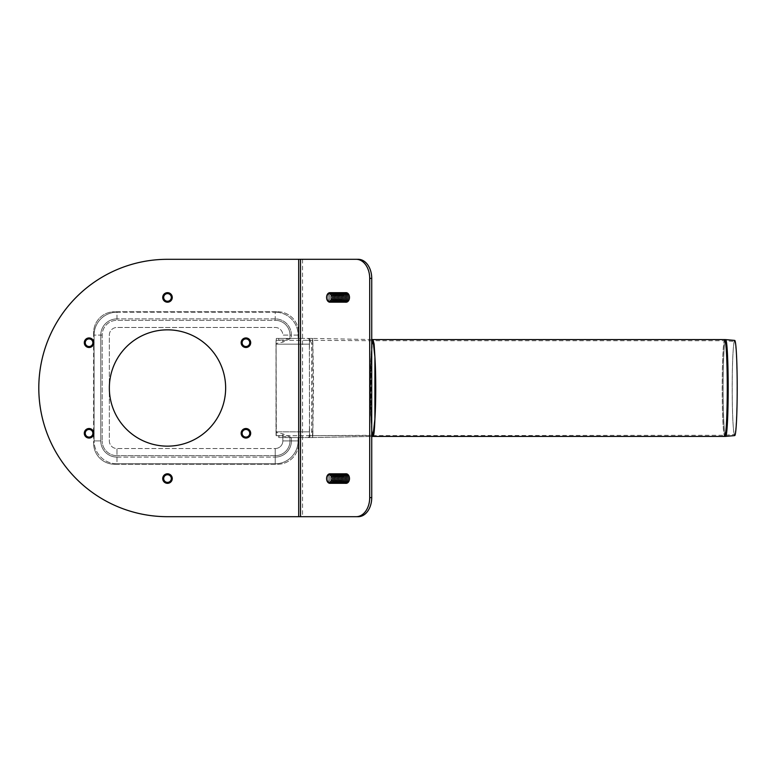 <?xml version="1.0" encoding="UTF-8"?>
<svg xmlns="http://www.w3.org/2000/svg" width="776" height="776" viewBox="0 0 776 776"><rect width="100%" height="100%" fill="white"/><g stroke="black" fill="none" stroke-linecap="round" stroke-linejoin="round"><path stroke-width="0.58" stroke-dasharray="3.88 2.91" d="M298.702 516.69L167.49 516.69A128.69 128.69 0 0 1 38.8 388A128.69 128.69 0 0 1 167.49 259.31L298.702 259.31L298.702 516.69L358.25 516.69M346.115 483.332A4.763 3.366 90 0 1 342.75 478.559A4.763 3.366 90 0 1 346.115 473.796M346.115 302.204A4.763 3.366 90 0 1 342.75 297.441A4.763 3.366 90 0 1 346.115 292.668M358.25 259.31L298.702 259.31M336.008 483.235A4.763 3.366 90 0 1 333.311 478.559L333.311 478.559A3.812 2.697 90 0 1 330.615 482.371A3.812 2.697 90 0 1 327.918 478.559A3.812 2.697 90 0 1 330.615 474.747A3.812 2.697 90 0 1 333.311 478.559L333.311 478.559A3.812 2.697 90 0 1 336.008 474.747A3.812 2.697 90 0 1 338.705 478.559L338.705 478.559A3.812 2.697 90 0 1 336.008 482.371A3.812 2.697 90 0 1 333.311 478.559L333.311 478.559A4.763 3.366 90 0 1 336.008 473.894M330.615 483.235A4.763 3.366 90 0 1 327.918 478.559A4.763 3.366 90 0 1 330.615 473.894M337.356 483.235A4.763 3.366 90 0 1 334.66 478.559L334.66 478.559A3.812 2.697 90 0 1 331.963 482.371A3.812 2.697 90 0 1 329.267 478.559A3.812 2.697 90 0 1 331.963 474.747A3.812 2.697 90 0 1 334.66 478.559L334.66 478.559A3.812 2.697 90 0 1 337.356 474.747A3.812 2.697 90 0 1 340.053 478.559L340.053 478.559A3.812 2.697 90 0 1 337.356 482.371A3.812 2.697 90 0 1 334.66 478.559A4.763 3.366 90 0 1 337.356 473.894M331.963 483.235A4.763 3.366 90 0 1 329.267 478.559A4.763 3.366 90 0 1 331.963 473.894M338.705 483.235A4.763 3.366 90 0 1 336.008 478.559L336.008 478.559A3.812 2.697 90 0 1 333.311 482.371A3.812 2.697 90 0 1 330.615 478.559A3.812 2.697 90 0 1 333.311 474.747A3.812 2.697 90 0 1 336.008 478.559L336.008 478.559A3.812 2.697 90 0 1 338.705 474.747A3.812 2.697 90 0 1 341.401 478.559L341.401 478.559A3.812 2.697 90 0 1 338.705 482.371A3.812 2.697 90 0 1 336.008 478.559L336.008 478.559A4.763 3.366 90 0 1 338.705 473.894M333.311 483.235A4.763 3.366 90 0 1 330.615 478.559A4.763 3.366 90 0 1 333.311 473.894M340.053 483.235A4.763 3.366 90 0 1 337.356 478.559L337.356 478.559A3.812 2.697 90 0 1 334.66 482.371A3.812 2.697 90 0 1 331.963 478.559L331.963 478.559A3.812 2.697 90 0 1 334.66 474.747A3.812 2.697 90 0 1 337.356 478.559L337.356 478.559A3.812 2.697 90 0 1 340.053 474.747A3.812 2.697 90 0 1 342.75 478.559L342.75 478.559A3.812 2.697 90 0 1 340.053 482.371A3.812 2.697 90 0 1 337.356 478.559L337.356 478.559A4.763 3.366 90 0 1 340.053 473.894M334.66 483.235A4.763 3.366 90 0 1 331.963 478.559A4.763 3.366 90 0 1 334.66 473.894M341.401 483.235A4.763 3.366 90 0 1 338.705 478.559L338.705 478.559A3.812 2.697 90 0 1 341.401 474.747A3.812 2.697 90 0 1 344.098 478.559L344.098 478.559A3.812 2.697 90 0 1 341.401 482.371A3.812 2.697 90 0 1 338.705 478.559A4.763 3.366 90 0 1 341.401 473.894M342.75 483.235A4.763 3.366 90 0 1 340.053 478.559L340.053 478.559A3.812 2.697 90 0 1 342.75 474.747A3.812 2.697 90 0 1 345.446 478.559L345.446 478.559A3.812 2.697 90 0 1 342.75 482.371A3.812 2.697 90 0 1 340.053 478.559A4.763 3.366 90 0 1 342.75 473.894M344.098 483.235A4.763 3.366 90 0 1 341.401 478.559L341.401 478.559A3.812 2.697 90 0 1 344.098 474.747A3.812 2.697 90 0 1 346.794 478.559A3.812 2.697 90 0 1 344.098 482.371A3.812 2.697 90 0 1 341.401 478.559A4.763 3.366 90 0 1 344.098 473.894M336.008 302.106A4.763 3.366 90 0 1 333.311 297.441L333.311 297.441A3.812 2.697 90 0 1 330.615 301.253A3.812 2.697 90 0 1 327.918 297.441A3.812 2.697 90 0 1 330.615 293.629A3.812 2.697 90 0 1 333.311 297.441L333.311 297.441A3.812 2.697 90 0 1 336.008 293.629A3.812 2.697 90 0 1 338.705 297.441L338.705 297.441A3.812 2.697 90 0 1 336.008 301.253A3.812 2.697 90 0 1 333.311 297.441L333.311 297.441A4.763 3.366 90 0 1 336.008 292.765M330.615 302.106A4.763 3.366 90 0 1 327.918 297.441A4.763 3.366 90 0 1 330.615 292.765M337.356 302.106A4.763 3.366 90 0 1 334.66 297.441L334.66 297.441A3.812 2.697 90 0 1 331.963 301.253A3.812 2.697 90 0 1 329.267 297.441A3.812 2.697 90 0 1 331.963 293.629A3.812 2.697 90 0 1 334.66 297.441L334.66 297.441A3.812 2.697 90 0 1 337.356 293.629A3.812 2.697 90 0 1 340.053 297.441L340.053 297.441A3.812 2.697 90 0 1 337.356 301.253A3.812 2.697 90 0 1 334.66 297.441A4.763 3.366 90 0 1 337.356 292.765M331.963 302.106A4.763 3.366 90 0 1 329.267 297.441A4.763 3.366 90 0 1 331.963 292.765M338.705 302.106A4.763 3.366 90 0 1 336.008 297.441L336.008 297.441A3.812 2.697 90 0 1 333.311 301.253A3.812 2.697 90 0 1 330.615 297.441A3.812 2.697 90 0 1 333.311 293.629A3.812 2.697 90 0 1 336.008 297.441L336.008 297.441A3.812 2.697 90 0 1 338.705 293.629A3.812 2.697 90 0 1 341.401 297.441L341.401 297.441A3.812 2.697 90 0 1 338.705 301.253A3.812 2.697 90 0 1 336.008 297.441L336.008 297.441A4.763 3.366 90 0 1 338.705 292.765M333.311 302.106A4.763 3.366 90 0 1 330.615 297.441A4.763 3.366 90 0 1 333.311 292.765M340.053 302.106A4.763 3.366 90 0 1 337.356 297.441L337.356 297.441A3.812 2.697 90 0 1 334.66 301.253A3.812 2.697 90 0 1 331.963 297.441L331.963 297.441A3.812 2.697 90 0 1 334.66 293.629A3.812 2.697 90 0 1 337.356 297.441L337.356 297.441A3.812 2.697 90 0 1 340.053 293.629A3.812 2.697 90 0 1 342.75 297.441L342.75 297.441A3.812 2.697 90 0 1 340.053 301.253A3.812 2.697 90 0 1 337.356 297.441L337.356 297.441A4.763 3.366 90 0 1 340.053 292.765M334.66 302.106A4.763 3.366 90 0 1 331.963 297.441A4.763 3.366 90 0 1 334.66 292.765M341.401 302.106A4.763 3.366 90 0 1 338.705 297.441L338.705 297.441A3.812 2.697 90 0 1 341.401 293.629A3.812 2.697 90 0 1 344.098 297.441L344.098 297.441A3.812 2.697 90 0 1 341.401 301.253A3.812 2.697 90 0 1 338.705 297.441A4.763 3.366 90 0 1 341.401 292.765M342.75 302.106A4.763 3.366 90 0 1 340.053 297.441L340.053 297.441A3.812 2.697 90 0 1 342.75 293.629A3.812 2.697 90 0 1 345.446 297.441L345.446 297.441A3.812 2.697 90 0 1 342.75 301.253A3.812 2.697 90 0 1 340.053 297.441A4.763 3.366 90 0 1 342.75 292.765M344.098 302.106A4.763 3.366 90 0 1 341.401 297.441L341.401 297.441A3.812 2.697 90 0 1 344.098 293.629A3.812 2.697 90 0 1 346.794 297.441A3.812 2.697 90 0 1 344.098 301.253A3.812 2.697 90 0 1 341.401 297.441A4.763 3.366 90 0 1 344.098 292.765M109.348 388A58.151 58.151 0 0 0 196.571 438.362A58.151 58.151 0 0 0 196.571 337.638A58.151 58.151 0 0 0 109.348 388M171.312 297.441A3.812 3.812 0 0 1 165.589 300.739A3.812 3.812 0 0 1 165.589 294.133A3.812 3.812 0 0 1 171.312 297.441A3.812 3.812 0 0 1 165.589 300.739A3.812 3.812 0 0 1 165.589 294.133A3.812 3.812 0 0 1 171.312 297.441A3.812 3.812 0 0 1 165.589 300.739A3.812 3.812 0 0 1 165.589 294.133A3.812 3.812 0 0 1 171.312 297.441A3.812 3.812 0 0 1 165.589 300.739A3.812 3.812 0 0 1 165.589 294.133A3.812 3.812 0 0 1 171.312 297.441A3.812 3.812 0 0 1 165.589 300.739A3.812 3.812 0 0 1 165.589 294.133A3.812 3.812 0 0 1 171.312 297.441A3.812 3.812 0 0 1 165.589 300.739A3.812 3.812 0 0 1 165.589 294.133A3.812 3.812 0 0 1 171.312 297.441A3.812 3.812 0 0 1 165.589 300.739A3.812 3.812 0 0 1 165.589 294.133A3.812 3.812 0 0 1 171.312 297.441A3.812 3.812 0 0 1 165.589 300.739A3.812 3.812 0 0 1 165.589 294.133A3.812 3.812 0 0 1 171.312 297.441A3.812 3.812 0 0 1 165.589 300.739A3.812 3.812 0 0 1 165.589 294.133A3.812 3.812 0 0 1 171.312 297.441A3.812 3.812 0 0 1 165.589 300.739A3.812 3.812 0 0 1 165.589 294.133A3.812 3.812 0 0 1 171.312 297.441A3.812 3.812 0 0 1 165.589 300.739A3.812 3.812 0 0 1 165.589 294.133A3.812 3.812 0 0 1 171.312 297.441A3.812 3.812 0 0 1 165.589 300.739A3.812 3.812 0 0 1 165.589 294.133A3.812 3.812 0 0 1 171.312 297.441M172.262 297.441A4.763 4.763 0 0 1 165.113 301.563A4.763 4.763 0 0 1 165.113 293.309A4.763 4.763 0 0 1 172.262 297.441A4.763 4.763 0 0 1 165.113 301.563A4.763 4.763 0 0 1 165.113 293.309A4.763 4.763 0 0 1 172.262 297.441A4.763 4.763 0 0 1 165.113 301.563A4.763 4.763 0 0 1 165.113 293.309A4.763 4.763 0 0 1 172.262 297.441A4.763 4.763 0 0 1 165.113 301.563A4.763 4.763 0 0 1 165.113 293.309A4.763 4.763 0 0 1 172.262 297.441A4.763 4.763 0 0 1 165.113 301.563A4.763 4.763 0 0 1 165.113 293.309A4.763 4.763 0 0 1 172.262 297.441A4.763 4.763 0 0 1 165.113 301.563A4.763 4.763 0 0 1 165.113 293.309A4.763 4.763 0 0 1 172.262 297.441A4.763 4.763 0 0 1 165.113 301.563A4.763 4.763 0 0 1 165.113 293.309A4.763 4.763 0 0 1 172.262 297.441A4.763 4.763 0 0 1 165.113 301.563A4.763 4.763 0 0 1 165.113 293.309A4.763 4.763 0 0 1 172.262 297.441A4.763 4.763 0 0 1 165.113 301.563A4.763 4.763 0 0 1 165.113 293.309A4.763 4.763 0 0 1 172.262 297.441A4.763 4.763 0 0 1 165.113 301.563A4.763 4.763 0 0 1 165.113 293.309A4.763 4.763 0 0 1 172.262 297.441A4.763 4.763 0 0 1 165.113 301.563A4.763 4.763 0 0 1 165.113 293.309A4.763 4.763 0 0 1 172.262 297.441A4.763 4.763 0 0 1 165.113 301.563A4.763 4.763 0 0 1 165.113 293.309A4.763 4.763 0 0 1 172.262 297.441M90.967 339.413A3.812 3.812 0 0 1 90.967 346.018A3.812 3.812 0 0 1 85.253 342.72A3.812 3.812 0 0 1 90.967 339.413A3.812 3.812 0 0 1 90.967 346.018A3.812 3.812 0 0 1 85.253 342.72A3.812 3.812 0 0 1 90.967 339.413A3.812 3.812 0 0 1 90.967 346.018A3.812 3.812 0 0 1 85.253 342.72A3.812 3.812 0 0 1 90.967 339.413A3.812 3.812 0 0 1 90.967 346.018A3.812 3.812 0 0 1 85.253 342.72A3.812 3.812 0 0 1 90.967 339.413A3.812 3.812 0 0 1 90.967 346.018A3.812 3.812 0 0 1 85.253 342.72A3.812 3.812 0 0 1 90.967 339.413A3.812 3.812 0 0 1 90.967 346.018A3.812 3.812 0 0 1 85.253 342.72A3.812 3.812 0 0 1 90.967 339.413A3.812 3.812 0 0 1 90.967 346.018A3.812 3.812 0 0 1 85.253 342.72A3.812 3.812 0 0 1 90.967 339.413A3.812 3.812 0 0 1 90.967 346.018A3.812 3.812 0 0 1 85.253 342.72A3.812 3.812 0 0 1 90.967 339.413A3.812 3.812 0 0 1 90.967 346.018A3.812 3.812 0 0 1 85.253 342.72A3.812 3.812 0 0 1 90.967 339.413A3.812 3.812 0 0 1 90.967 346.018A3.812 3.812 0 0 1 85.253 342.72A3.812 3.812 0 0 1 90.967 339.413A3.812 3.812 0 0 1 90.967 346.018A3.812 3.812 0 0 1 85.253 342.72A3.812 3.812 0 0 1 90.967 339.413A3.812 3.812 0 0 1 90.967 346.018A3.812 3.812 0 0 1 85.253 342.72A3.812 3.812 0 0 1 90.967 339.413M91.452 338.588A4.763 4.763 0 0 1 91.452 346.843A4.763 4.763 0 0 1 84.303 342.72A4.763 4.763 0 0 1 91.452 338.588A4.763 4.763 0 0 1 91.452 346.843A4.763 4.763 0 0 1 84.303 342.72A4.763 4.763 0 0 1 91.452 338.588A4.763 4.763 0 0 1 91.452 346.843A4.763 4.763 0 0 1 84.303 342.72A4.763 4.763 0 0 1 91.452 338.588A4.763 4.763 0 0 1 91.452 346.843A4.763 4.763 0 0 1 84.303 342.72A4.763 4.763 0 0 1 91.452 338.588A4.763 4.763 0 0 1 91.452 346.843A4.763 4.763 0 0 1 84.303 342.72A4.763 4.763 0 0 1 91.452 338.588A4.763 4.763 0 0 1 91.452 346.843A4.763 4.763 0 0 1 84.303 342.72A4.763 4.763 0 0 1 91.452 338.588A4.763 4.763 0 0 1 91.452 346.843A4.763 4.763 0 0 1 84.303 342.72A4.763 4.763 0 0 1 91.452 338.588A4.763 4.763 0 0 1 91.452 346.843A4.763 4.763 0 0 1 84.303 342.72A4.763 4.763 0 0 1 91.452 338.588A4.763 4.763 0 0 1 91.452 346.843A4.763 4.763 0 0 1 84.303 342.72A4.763 4.763 0 0 1 91.452 338.588A4.763 4.763 0 0 1 91.452 346.843A4.763 4.763 0 0 1 84.303 342.72A4.763 4.763 0 0 1 91.452 338.588A4.763 4.763 0 0 1 91.452 346.843A4.763 4.763 0 0 1 84.303 342.72A4.763 4.763 0 0 1 91.452 338.588A4.763 4.763 0 0 1 91.452 346.843A4.763 4.763 0 0 1 84.303 342.72A4.763 4.763 0 0 1 91.452 338.588M87.154 429.982A3.812 3.812 0 0 1 92.877 433.28A3.812 3.812 0 0 1 87.154 436.587A3.812 3.812 0 0 1 87.154 429.982A3.812 3.812 0 0 1 92.877 433.28A3.812 3.812 0 0 1 87.154 436.587A3.812 3.812 0 0 1 87.154 429.982A3.812 3.812 0 0 1 92.877 433.28A3.812 3.812 0 0 1 87.154 436.587A3.812 3.812 0 0 1 87.154 429.982A3.812 3.812 0 0 1 92.877 433.28A3.812 3.812 0 0 1 87.154 436.587A3.812 3.812 0 0 1 87.154 429.982A3.812 3.812 0 0 1 92.877 433.28A3.812 3.812 0 0 1 87.154 436.587A3.812 3.812 0 0 1 87.154 429.982A3.812 3.812 0 0 1 92.877 433.28A3.812 3.812 0 0 1 87.154 436.587A3.812 3.812 0 0 1 87.154 429.982A3.812 3.812 0 0 1 92.877 433.28A3.812 3.812 0 0 1 87.154 436.587A3.812 3.812 0 0 1 87.154 429.982A3.812 3.812 0 0 1 92.877 433.28A3.812 3.812 0 0 1 87.154 436.587A3.812 3.812 0 0 1 87.154 429.982A3.812 3.812 0 0 1 92.877 433.28A3.812 3.812 0 0 1 87.154 436.587A3.812 3.812 0 0 1 87.154 429.982A3.812 3.812 0 0 1 92.877 433.28A3.812 3.812 0 0 1 87.154 436.587A3.812 3.812 0 0 1 87.154 429.982A3.812 3.812 0 0 1 92.877 433.28A3.812 3.812 0 0 1 87.154 436.587A3.812 3.812 0 0 1 87.154 429.982A3.812 3.812 0 0 1 92.877 433.28A3.812 3.812 0 0 1 87.154 436.587A3.812 3.812 0 0 1 87.154 429.982M86.679 429.157A4.763 4.763 0 0 1 93.828 433.28A4.763 4.763 0 0 1 86.679 437.412A4.763 4.763 0 0 1 86.679 429.157A4.763 4.763 0 0 1 93.828 433.28A4.763 4.763 0 0 1 86.679 437.412A4.763 4.763 0 0 1 86.679 429.157A4.763 4.763 0 0 1 93.828 433.28A4.763 4.763 0 0 1 86.679 437.412A4.763 4.763 0 0 1 86.679 429.157A4.763 4.763 0 0 1 93.828 433.28A4.763 4.763 0 0 1 86.679 437.412A4.763 4.763 0 0 1 86.679 429.157A4.763 4.763 0 0 1 93.828 433.28A4.763 4.763 0 0 1 86.679 437.412A4.763 4.763 0 0 1 86.679 429.157A4.763 4.763 0 0 1 93.828 433.28A4.763 4.763 0 0 1 86.679 437.412A4.763 4.763 0 0 1 86.679 429.157A4.763 4.763 0 0 1 93.828 433.28A4.763 4.763 0 0 1 86.679 437.412A4.763 4.763 0 0 1 86.679 429.157A4.763 4.763 0 0 1 93.828 433.28A4.763 4.763 0 0 1 86.679 437.412A4.763 4.763 0 0 1 86.679 429.157A4.763 4.763 0 0 1 93.828 433.28A4.763 4.763 0 0 1 86.679 437.412A4.763 4.763 0 0 1 86.679 429.157A4.763 4.763 0 0 1 93.828 433.28A4.763 4.763 0 0 1 86.679 437.412A4.763 4.763 0 0 1 86.679 429.157A4.763 4.763 0 0 1 93.828 433.28A4.763 4.763 0 0 1 86.679 437.412A4.763 4.763 0 0 1 86.679 429.157A4.763 4.763 0 0 1 93.828 433.28A4.763 4.763 0 0 1 86.679 437.412A4.763 4.763 0 0 1 86.679 429.157M163.678 478.559A3.812 3.812 0 0 1 169.401 475.261A3.812 3.812 0 0 1 169.401 481.867A3.812 3.812 0 0 1 163.678 478.559A3.812 3.812 0 0 1 169.401 475.261A3.812 3.812 0 0 1 169.401 481.867A3.812 3.812 0 0 1 163.678 478.559A3.812 3.812 0 0 1 169.401 475.261A3.812 3.812 0 0 1 169.401 481.867A3.812 3.812 0 0 1 163.678 478.559A3.812 3.812 0 0 1 169.401 475.261A3.812 3.812 0 0 1 169.401 481.867A3.812 3.812 0 0 1 163.678 478.559A3.812 3.812 0 0 1 169.401 475.261A3.812 3.812 0 0 1 169.401 481.867A3.812 3.812 0 0 1 163.678 478.559A3.812 3.812 0 0 1 169.401 475.261A3.812 3.812 0 0 1 169.401 481.867A3.812 3.812 0 0 1 163.678 478.559A3.812 3.812 0 0 1 169.401 475.261A3.812 3.812 0 0 1 169.401 481.867A3.812 3.812 0 0 1 163.678 478.559A3.812 3.812 0 0 1 169.401 475.261A3.812 3.812 0 0 1 169.401 481.867A3.812 3.812 0 0 1 163.678 478.559A3.812 3.812 0 0 1 169.401 475.261A3.812 3.812 0 0 1 169.401 481.867A3.812 3.812 0 0 1 163.678 478.559A3.812 3.812 0 0 1 169.401 475.261A3.812 3.812 0 0 1 169.401 481.867A3.812 3.812 0 0 1 163.678 478.559A3.812 3.812 0 0 1 169.401 475.261A3.812 3.812 0 0 1 169.401 481.867A3.812 3.812 0 0 1 163.678 478.559A3.812 3.812 0 0 1 169.401 475.261A3.812 3.812 0 0 1 169.401 481.867A3.812 3.812 0 0 1 163.678 478.559M162.727 478.559A4.763 4.763 0 0 1 169.876 474.437A4.763 4.763 0 0 1 169.876 482.691A4.763 4.763 0 0 1 162.727 478.559A4.763 4.763 0 0 1 169.876 474.437A4.763 4.763 0 0 1 169.876 482.691A4.763 4.763 0 0 1 162.727 478.559A4.763 4.763 0 0 1 169.876 474.437A4.763 4.763 0 0 1 169.876 482.691A4.763 4.763 0 0 1 162.727 478.559A4.763 4.763 0 0 1 169.876 474.437A4.763 4.763 0 0 1 169.876 482.691A4.763 4.763 0 0 1 162.727 478.559A4.763 4.763 0 0 1 169.876 474.437A4.763 4.763 0 0 1 169.876 482.691A4.763 4.763 0 0 1 162.727 478.559A4.763 4.763 0 0 1 169.876 474.437A4.763 4.763 0 0 1 169.876 482.691A4.763 4.763 0 0 1 162.727 478.559A4.763 4.763 0 0 1 169.876 474.437A4.763 4.763 0 0 1 169.876 482.691A4.763 4.763 0 0 1 162.727 478.559A4.763 4.763 0 0 1 169.876 474.437A4.763 4.763 0 0 1 169.876 482.691A4.763 4.763 0 0 1 162.727 478.559A4.763 4.763 0 0 1 169.876 474.437A4.763 4.763 0 0 1 169.876 482.691A4.763 4.763 0 0 1 162.727 478.559A4.763 4.763 0 0 1 169.876 474.437A4.763 4.763 0 0 1 169.876 482.691A4.763 4.763 0 0 1 162.727 478.559A4.763 4.763 0 0 1 169.876 474.437A4.763 4.763 0 0 1 169.876 482.691A4.763 4.763 0 0 1 162.727 478.559A4.763 4.763 0 0 1 169.876 474.437A4.763 4.763 0 0 1 169.876 482.691A4.763 4.763 0 0 1 162.727 478.559M243.538 437.412A4.763 4.763 0 0 1 243.538 429.157A4.763 4.763 0 0 1 250.687 433.28A4.763 4.763 0 0 1 243.538 437.412A4.763 4.763 0 0 1 243.538 429.157A4.763 4.763 0 0 1 250.687 433.28A4.763 4.763 0 0 1 243.538 437.412A4.763 4.763 0 0 1 243.538 429.157A4.763 4.763 0 0 1 250.687 433.28A4.763 4.763 0 0 1 243.538 437.412A4.763 4.763 0 0 1 243.538 429.157A4.763 4.763 0 0 1 250.687 433.28A4.763 4.763 0 0 1 243.538 437.412A4.763 4.763 0 0 1 243.538 429.157A4.763 4.763 0 0 1 250.687 433.28A4.763 4.763 0 0 1 243.538 437.412A4.763 4.763 0 0 1 243.538 429.157A4.763 4.763 0 0 1 250.687 433.28A4.763 4.763 0 0 1 243.538 437.412A4.763 4.763 0 0 1 243.538 429.157A4.763 4.763 0 0 1 250.687 433.28A4.763 4.763 0 0 1 243.538 437.412A4.763 4.763 0 0 1 243.538 429.157A4.763 4.763 0 0 1 250.687 433.28A4.763 4.763 0 0 1 243.538 437.412A4.763 4.763 0 0 1 243.538 429.157A4.763 4.763 0 0 1 250.687 433.28A4.763 4.763 0 0 1 243.538 437.412A4.763 4.763 0 0 1 243.538 429.157A4.763 4.763 0 0 1 250.687 433.28A4.763 4.763 0 0 1 243.538 437.412A4.763 4.763 0 0 1 243.538 429.157A4.763 4.763 0 0 1 250.687 433.28A4.763 4.763 0 0 1 243.538 437.412A4.763 4.763 0 0 1 243.538 429.157A4.763 4.763 0 0 1 250.687 433.28A4.763 4.763 0 0 1 243.538 437.412M247.825 346.018A3.812 3.812 0 0 1 242.112 342.72A3.812 3.812 0 0 1 247.825 339.413A3.812 3.812 0 0 1 247.825 346.018A3.812 3.812 0 0 1 242.112 342.72A3.812 3.812 0 0 1 247.825 339.413A3.812 3.812 0 0 1 247.825 346.018A3.812 3.812 0 0 1 242.112 342.72A3.812 3.812 0 0 1 247.825 339.413A3.812 3.812 0 0 1 247.825 346.018A3.812 3.812 0 0 1 242.112 342.72A3.812 3.812 0 0 1 247.825 339.413A3.812 3.812 0 0 1 247.825 346.018A3.812 3.812 0 0 1 242.112 342.72A3.812 3.812 0 0 1 247.825 339.413A3.812 3.812 0 0 1 247.825 346.018A3.812 3.812 0 0 1 242.112 342.72A3.812 3.812 0 0 1 247.825 339.413A3.812 3.812 0 0 1 247.825 346.018A3.812 3.812 0 0 1 242.112 342.72A3.812 3.812 0 0 1 247.825 339.413A3.812 3.812 0 0 1 247.825 346.018A3.812 3.812 0 0 1 242.112 342.72A3.812 3.812 0 0 1 247.825 339.413A3.812 3.812 0 0 1 247.825 346.018A3.812 3.812 0 0 1 242.112 342.72A3.812 3.812 0 0 1 247.825 339.413A3.812 3.812 0 0 1 247.825 346.018A3.812 3.812 0 0 1 242.112 342.72A3.812 3.812 0 0 1 247.825 339.413A3.812 3.812 0 0 1 247.825 346.018A3.812 3.812 0 0 1 242.112 342.72A3.812 3.812 0 0 1 247.825 339.413A3.812 3.812 0 0 1 247.825 346.018A3.812 3.812 0 0 1 242.112 342.72A3.812 3.812 0 0 1 247.825 339.413A3.812 3.812 0 0 1 247.825 346.018M248.31 346.843A4.763 4.763 0 0 1 241.161 342.72A4.763 4.763 0 0 1 248.31 338.588A4.763 4.763 0 0 1 248.31 346.843A4.763 4.763 0 0 1 241.161 342.72A4.763 4.763 0 0 1 248.31 338.588A4.763 4.763 0 0 1 248.31 346.843A4.763 4.763 0 0 1 241.161 342.72A4.763 4.763 0 0 1 248.31 338.588A4.763 4.763 0 0 1 248.31 346.843A4.763 4.763 0 0 1 241.161 342.72A4.763 4.763 0 0 1 248.31 338.588A4.763 4.763 0 0 1 248.31 346.843A4.763 4.763 0 0 1 241.161 342.72A4.763 4.763 0 0 1 248.31 338.588A4.763 4.763 0 0 1 248.31 346.843A4.763 4.763 0 0 1 241.161 342.72A4.763 4.763 0 0 1 248.31 338.588A4.763 4.763 0 0 1 248.31 346.843A4.763 4.763 0 0 1 241.161 342.72A4.763 4.763 0 0 1 248.31 338.588A4.763 4.763 0 0 1 248.31 346.843A4.763 4.763 0 0 1 241.161 342.72A4.763 4.763 0 0 1 248.31 338.588A4.763 4.763 0 0 1 248.31 346.843A4.763 4.763 0 0 1 241.161 342.72A4.763 4.763 0 0 1 248.31 338.588A4.763 4.763 0 0 1 248.31 346.843A4.763 4.763 0 0 1 241.161 342.72A4.763 4.763 0 0 1 248.31 338.588A4.763 4.763 0 0 1 248.31 346.843A4.763 4.763 0 0 1 241.161 342.72A4.763 4.763 0 0 1 248.31 338.588A4.763 4.763 0 0 1 248.31 346.843A4.763 4.763 0 0 1 241.161 342.72A4.763 4.763 0 0 1 248.31 338.588A4.763 4.763 0 0 1 248.31 346.843M279.496 437.567L278.759 437.567L278.759 435.666L279.496 435.666L279.496 437.567L300.952 437.567L300.952 435.666L307.946 435.666C310.148 435.433 311.351 434.162 311.574 431.854L311.574 344.146C311.351 341.838 310.148 340.567 307.946 340.334L278.759 340.334L278.759 338.433L300.952 338.433L300.952 340.334M279.496 435.666L300.952 435.666M300.952 338.433L307.946 338.433L312.844 341.663L313.553 383.208L312.844 434.337L307.946 437.567L300.952 437.567M312.738 434.56L312.466 437.567L278.759 437.567M312.844 341.663L312.582 338.433L309.692 338.433L309.343 344.146L309.566 437.567A0.951 0.951 90 0 0 309.692 437.567L312.582 437.567A0.951 0.951 90 0 1 312.466 437.567A0.951 0.951 90 0 0 312.582 437.567L307.946 437.567M312.398 435.666L312.757 431.854L312.398 435.666A2.095 2.095 90 0 0 312.65 435.646L309.76 435.646A2.095 2.085 -90 0 1 309.498 435.666L307.946 435.666M309.76 435.646L309.401 431.854L309.498 435.666L276.314 435.666L276.11 344.146L276.314 340.334L278.759 340.334M278.759 435.666L276.314 435.666M278.759 338.433L276.314 338.433L276.014 344.146L276.314 437.567M312.747 344.156L312.398 340.334L307.946 340.334M312.728 346.426L312.747 431.844M311.574 431.854L312.699 431.854L312.728 429.574M311.089 437.567L371.733 436.451L312.078 437.557L313.407 437.46L312.592 437.567L312.844 434.337M309.333 429.535L309.692 437.567M309.692 338.433A0.951 0.951 90 0 0 309.566 338.433L312.582 338.433A0.951 0.951 90 0 0 312.466 338.433L312.738 341.44M309.333 346.465L309.566 338.433L276.314 338.433M372.936 436.432L371.52 429.565L371.006 419.011C369.91 401.793 369.91 374.207 371.006 356.989L371.52 346.435L372.936 339.568M371.733 339.548L312.592 338.433A0.951 0.951 90 0 0 312.466 338.433L307.946 338.433M311.574 344.146L312.757 344.156L312.398 340.334A2.095 2.095 -90 0 1 312.65 340.354L372.955 340.712L371.578 347.939L371.103 356.63C370.123 373.683 370.123 402.317 371.103 419.37L371.578 428.061L372.955 435.287L374.808 419.37C375.477 402.317 375.477 373.683 374.808 356.63L372.955 340.712L374.013 344.893L374.808 356.63C375.788 373.663 375.788 402.337 374.808 419.37C374.362 429.71 373.751 435.006 372.955 435.287C372.276 435.016 371.655 429.71 371.103 419.37C370.433 402.337 370.433 373.663 371.103 356.63L371.976 344.893L372.955 340.712L724.726 340.712A47.288 2.473 -90 0 0 722.252 388A47.288 2.473 -90 0 0 724.726 435.287A47.288 2.473 -90 0 0 727.199 388A47.288 2.473 -90 0 0 724.726 340.712L725.57 340.751A47.249 2.473 -90 0 0 723.077 388A47.249 2.473 -90 0 0 725.55 435.249A47.249 2.473 -90 0 0 725.57 435.249A47.249 2.473 -90 0 0 728.024 388A47.249 2.473 -90 0 0 725.57 340.751L734.62 341.547A46.453 2.435 -90 0 0 733.155 350.8A46.453 2.435 -90 0 0 733.155 425.2A46.453 2.435 -90 0 0 734.61 434.453A46.453 2.435 -90 0 0 734.62 434.453A46.453 2.435 -90 0 0 737.045 388A46.453 2.435 -90 0 0 734.62 341.547M312.398 340.334L309.498 340.334A2.095 2.085 -90 0 1 309.76 340.354L312.65 340.354M276.314 340.334L309.498 340.334L309.401 344.146L309.76 340.354M276.11 344.146L309.401 344.146L309.43 346.426L309.459 344.146M309.459 431.854L309.43 429.574L309.401 431.854L276.11 431.854M309.43 429.574L309.43 346.426M372.975 339.578L371.006 356.989L371.006 419.011C371.665 430.302 372.315 436.112 372.975 436.422M311.399 435.666L724.726 435.287L734.62 434.453M734.717 340.412A47.588 2.493 -90 0 0 733.213 349.889A47.588 2.493 -90 0 0 733.213 426.111A47.588 2.493 -90 0 0 734.707 435.588M114.586 464.261L277.595 464.261A20.971 20.971 0 0 0 298.566 443.29A20.971 20.971 0 0 1 277.595 464.261L114.586 464.261A20.971 20.971 0 0 1 93.615 443.29A20.971 20.971 0 0 0 114.586 464.261M290.622 338.433L282.842 342.158A109.29 5.723 180 0 0 276.014 344.146L276.014 431.854A109.29 5.723 180 0 0 282.842 433.842L291.417 437.567L291.417 440.904A16.209 16.209 0 0 1 275.218 457.113L275.218 463.786L275.218 455.687L116.972 455.687L275.218 455.687A14.773 14.773 0 0 0 289.991 440.904A14.773 14.773 0 0 1 275.218 455.687A14.773 14.773 0 0 0 289.991 440.904L289.991 437.567L289.991 440.904A14.773 14.773 0 0 1 275.218 455.687L275.218 448.538L116.972 448.538A7.624 7.624 0 0 1 109.348 440.904L109.348 335.096A7.624 7.624 0 0 1 116.972 327.462L275.218 327.462A7.624 7.624 0 0 1 282.842 335.096L289.991 335.096A14.773 14.773 0 0 0 275.218 320.313L116.972 320.313A14.773 14.773 0 0 0 102.189 335.096L102.189 440.904L102.189 335.096A14.773 14.773 0 0 1 116.972 320.313L275.218 320.313A14.773 14.773 0 0 1 289.991 335.096L289.991 338.433L289.991 335.096L298.091 335.096A22.882 22.882 0 0 0 275.218 312.214A22.882 22.882 0 0 1 298.091 335.096L298.091 338.433L291.417 338.433L291.417 335.096A16.209 16.209 0 0 0 275.218 318.887L116.972 318.887L275.218 318.887A16.209 16.209 0 0 1 291.417 335.096L291.417 338.433L289.06 338.433L298.566 338.433L298.091 335.096L291.417 335.096A16.209 16.209 0 0 0 275.218 318.887A16.209 16.209 0 0 1 291.417 335.096L282.842 335.096A7.624 7.624 0 0 0 275.218 327.462L116.972 327.462A7.624 7.624 0 0 0 109.348 335.096L109.348 440.904A7.624 7.624 0 0 0 116.972 448.538L116.972 455.687A14.773 14.773 0 0 1 102.189 440.904A14.773 14.773 0 0 0 116.972 455.687A14.773 14.773 0 0 1 102.189 440.904A14.773 14.773 0 0 0 116.972 455.687L116.972 463.786A22.882 22.882 0 0 1 94.09 440.904L94.09 335.096A22.882 22.882 0 0 1 116.972 312.214L275.218 312.214L275.218 320.313A14.773 14.773 0 0 1 289.991 335.096M100.764 335.096L100.764 440.904L100.764 335.096A16.209 16.209 0 0 1 116.972 318.887A16.209 16.209 0 0 0 100.764 335.096A16.209 16.209 0 0 1 116.972 318.887A16.209 16.209 0 0 0 100.764 335.096L102.189 335.096A14.773 14.773 0 0 1 116.972 320.313L116.972 312.214A22.882 22.882 0 0 0 94.09 335.096L100.764 335.096M102.189 335.096L94.09 335.096L94.09 440.904L100.764 440.904A16.209 16.209 0 0 0 116.972 457.113A16.209 16.209 0 0 1 100.764 440.904A16.209 16.209 0 0 0 116.972 457.113L275.218 457.113L116.972 457.113L116.972 448.538L275.218 448.538A7.624 7.624 0 0 0 282.842 440.904A7.624 7.624 0 0 1 275.218 448.538L275.218 457.113A16.209 16.209 0 0 0 291.417 440.904L291.417 437.567L298.091 437.567L289.06 437.567L282.842 436.005A109.29 5.723 180 0 1 276.091 435.637L276.091 340.363A109.29 5.723 180 0 1 282.842 339.995L289.06 338.433M93.615 332.71L93.615 443.29L93.615 332.71A20.971 20.971 0 0 1 114.586 311.739A20.971 20.971 0 0 0 93.615 332.71M277.595 311.739A20.971 20.971 0 0 1 298.566 332.71A20.971 20.971 0 0 0 277.595 311.739L114.586 311.739L277.595 311.739M290.622 437.567L289.06 437.567M298.566 437.567L298.566 443.29L298.566 437.567M298.566 338.433L298.566 332.71L298.566 338.433M276.091 340.363L276.014 344.146L309.323 344.146M309.323 431.854L276.014 431.854L276.091 435.637M302.543 259.31L302.543 516.69M724.726 339.578A48.422 2.532 -90 0 0 722.194 388A48.422 2.532 -90 0 0 724.726 436.422M725.667 339.616A48.384 2.532 -90 0 0 723.125 388A48.384 2.532 -90 0 0 725.657 436.384M116.972 457.113L116.972 463.786A22.882 22.882 0 0 1 94.09 440.904L100.764 440.904M282.842 436.005L282.842 440.904L298.091 440.904A22.882 22.882 0 0 1 275.218 463.786L116.972 463.786L275.218 463.786A22.882 22.882 0 0 0 298.091 440.904L298.091 437.567L298.091 440.904L282.842 440.904L282.842 433.842M282.842 342.158L282.842 339.995M275.218 457.113A16.209 16.209 0 0 0 291.417 440.904M275.218 320.313L275.218 312.214L116.972 312.214L116.972 320.313M372.955 435.287L312.65 435.646M733.155 425.2L733.213 426.111M733.155 350.8L733.213 349.889"/><path stroke-width="1.16" d="M358.25 516.69A19.07 13.483 -90 0 0 371.733 497.629L369.706 497.629A19.07 13.483 90 0 1 356.233 516.69L358.25 516.69M356.233 259.31A19.07 13.483 90 0 1 369.706 278.371L371.733 278.371A19.07 13.483 -90 0 0 358.25 259.31L167.49 259.31A128.69 128.69 0 0 0 38.8 388A128.69 128.69 0 0 0 167.49 516.69L356.233 516.69M369.706 278.371L369.706 497.629M344.098 473.894A4.763 3.366 90 0 1 344.767 473.796L346.115 473.796A4.763 3.366 90 0 1 349.491 478.559A4.763 3.366 90 0 1 346.115 483.332L344.767 483.332A4.763 3.366 90 0 1 344.098 483.235M338.705 473.894A4.763 3.366 90 0 1 342.75 478.559L342.75 478.559A4.763 3.366 90 0 1 338.705 483.235M344.098 292.765A4.763 3.366 90 0 1 344.767 292.668L346.115 292.668A4.763 3.366 90 0 1 349.491 297.441A4.763 3.366 90 0 1 346.115 302.204L344.767 302.204A4.763 3.366 90 0 1 344.098 302.106M338.705 292.765A4.763 3.366 90 0 1 342.75 297.441L342.75 297.441A4.763 3.366 90 0 1 338.705 302.106M333.311 478.559L333.311 478.559A4.763 3.366 90 0 1 329.936 483.332A4.763 3.366 90 0 1 326.57 478.559L326.57 478.559A4.763 3.366 90 0 1 329.936 473.796A4.763 3.366 90 0 1 333.311 478.559L333.311 478.559M331.963 478.559A3.812 2.697 90 0 1 329.267 482.371A3.812 2.697 90 0 1 326.57 478.559A3.812 2.697 90 0 1 329.267 474.747A3.812 2.697 90 0 1 331.963 478.559L331.963 478.559M330.615 473.894A4.763 3.366 90 0 1 334.66 478.559L334.66 478.559A4.763 3.366 90 0 1 330.615 483.235M331.963 473.894A4.763 3.366 90 0 1 336.008 478.559L336.008 478.559A4.763 3.366 90 0 1 331.963 483.235M333.311 473.894A4.763 3.366 90 0 1 337.356 478.559L337.356 478.559A4.763 3.366 90 0 1 333.311 483.235M334.66 473.894A4.763 3.366 90 0 1 338.705 478.559L338.705 478.559A4.763 3.366 90 0 1 334.66 483.235M336.008 473.894A4.763 3.366 90 0 1 340.053 478.559L340.053 478.559A4.763 3.366 90 0 1 336.008 483.235M337.356 473.894A4.763 3.366 90 0 1 341.401 478.559L341.401 478.559A4.763 3.366 90 0 1 337.356 483.235M340.053 473.894A4.763 3.366 90 0 1 344.098 478.559L344.098 478.559A4.763 3.366 90 0 1 340.053 483.235M341.401 473.894A4.763 3.366 90 0 1 345.446 478.559L345.446 478.559A4.763 3.366 90 0 1 341.401 483.235M342.75 473.894A4.763 3.366 90 0 1 346.794 478.559A4.763 3.366 90 0 1 342.75 483.235M344.767 473.796A4.763 3.366 90 0 1 348.143 478.559A4.763 3.366 90 0 1 344.767 483.332M333.311 297.441L333.311 297.441A4.763 3.366 90 0 1 329.936 302.204A4.763 3.366 90 0 1 326.57 297.441L326.57 297.441A4.763 3.366 90 0 1 329.936 292.668A4.763 3.366 90 0 1 333.311 297.441L333.311 297.441M331.963 297.441A3.812 2.697 90 0 1 329.267 301.253A3.812 2.697 90 0 1 326.57 297.441A3.812 2.697 90 0 1 329.267 293.629A3.812 2.697 90 0 1 331.963 297.441L331.963 297.441M330.615 292.765A4.763 3.366 90 0 1 334.66 297.441L334.66 297.441A4.763 3.366 90 0 1 330.615 302.106M331.963 292.765A4.763 3.366 90 0 1 336.008 297.441L336.008 297.441A4.763 3.366 90 0 1 331.963 302.106M333.311 292.765A4.763 3.366 90 0 1 337.356 297.441L337.356 297.441A4.763 3.366 90 0 1 333.311 302.106M334.66 292.765A4.763 3.366 90 0 1 338.705 297.441L338.705 297.441A4.763 3.366 90 0 1 334.66 302.106M336.008 292.765A4.763 3.366 90 0 1 340.053 297.441L340.053 297.441A4.763 3.366 90 0 1 336.008 302.106M337.356 292.765A4.763 3.366 90 0 1 341.401 297.441L341.401 297.441A4.763 3.366 90 0 1 337.356 302.106M340.053 292.765A4.763 3.366 90 0 1 344.098 297.441L344.098 297.441A4.763 3.366 90 0 1 340.053 302.106M341.401 292.765A4.763 3.366 90 0 1 345.446 297.441L345.446 297.441A4.763 3.366 90 0 1 341.401 302.106M342.75 292.765A4.763 3.366 90 0 1 346.794 297.441A4.763 3.366 90 0 1 342.75 302.106M344.767 292.668A4.763 3.366 90 0 1 348.143 297.441A4.763 3.366 90 0 1 344.767 302.204M109.348 388A58.151 58.151 0 0 1 196.571 337.638A58.151 58.151 0 0 1 196.571 438.362A58.151 58.151 0 0 1 109.348 388M371.733 278.371L371.733 497.629M172.262 297.441A4.763 4.763 0 0 1 165.113 301.563A4.763 4.763 0 0 1 165.113 293.309A4.763 4.763 0 0 1 172.262 297.441M171.312 297.441A3.812 3.812 0 0 1 165.589 300.739A3.812 3.812 0 0 1 165.589 294.133A3.812 3.812 0 0 1 171.312 297.441M91.452 338.588A4.763 4.763 0 0 1 91.452 346.843A4.763 4.763 0 0 1 84.303 342.72A4.763 4.763 0 0 1 91.452 338.588M90.967 339.413A3.812 3.812 0 0 1 90.967 346.018A3.812 3.812 0 0 1 85.253 342.72A3.812 3.812 0 0 1 90.967 339.413M86.679 429.157A4.763 4.763 0 0 1 93.828 433.28A4.763 4.763 0 0 1 86.679 437.412A4.763 4.763 0 0 1 86.679 429.157M87.154 429.982A3.812 3.812 0 0 1 92.877 433.28A3.812 3.812 0 0 1 87.154 436.587A3.812 3.812 0 0 1 87.154 429.982M162.727 478.559A4.763 4.763 0 0 1 169.876 474.437A4.763 4.763 0 0 1 169.876 482.691A4.763 4.763 0 0 1 162.727 478.559M163.678 478.559A3.812 3.812 0 0 1 169.401 475.261A3.812 3.812 0 0 1 169.401 481.867A3.812 3.812 0 0 1 163.678 478.559M243.538 437.412A4.763 4.763 0 0 1 243.538 429.157A4.763 4.763 0 0 1 250.687 433.28A4.763 4.763 0 0 1 243.538 437.412M244.013 436.587A3.812 3.812 0 0 1 244.013 429.982A3.812 3.812 0 0 1 249.736 433.28A3.812 3.812 0 0 1 244.013 436.587A3.812 3.812 0 0 1 244.013 429.982A3.812 3.812 0 0 1 249.736 433.28A3.812 3.812 0 0 1 244.013 436.587A3.812 3.812 0 0 1 244.013 429.982A3.812 3.812 0 0 1 249.736 433.28A3.812 3.812 0 0 1 244.013 436.587A3.812 3.812 0 0 1 244.013 429.982A3.812 3.812 0 0 1 249.736 433.28A3.812 3.812 0 0 1 244.013 436.587A3.812 3.812 0 0 1 244.013 429.982A3.812 3.812 0 0 1 249.736 433.28A3.812 3.812 0 0 1 244.013 436.587A3.812 3.812 0 0 1 244.013 429.982A3.812 3.812 0 0 1 249.736 433.28A3.812 3.812 0 0 1 244.013 436.587A3.812 3.812 0 0 1 244.013 429.982A3.812 3.812 0 0 1 249.736 433.28A3.812 3.812 0 0 1 244.013 436.587A3.812 3.812 0 0 1 244.013 429.982A3.812 3.812 0 0 1 249.736 433.28A3.812 3.812 0 0 1 244.013 436.587A3.812 3.812 0 0 1 244.013 429.982A3.812 3.812 0 0 1 249.736 433.28A3.812 3.812 0 0 1 244.013 436.587A3.812 3.812 0 0 1 244.013 429.982A3.812 3.812 0 0 1 249.736 433.28A3.812 3.812 0 0 1 244.013 436.587A3.812 3.812 0 0 1 244.013 429.982A3.812 3.812 0 0 1 249.736 433.28A3.812 3.812 0 0 1 244.013 436.587A3.812 3.812 0 0 1 244.013 429.982A3.812 3.812 0 0 1 249.736 433.28A3.812 3.812 0 0 1 244.013 436.587A3.812 3.812 0 0 1 244.013 429.982A3.812 3.812 0 0 1 249.736 433.28A3.812 3.812 0 0 1 244.013 436.587M248.31 346.843A4.763 4.763 0 0 1 241.161 342.72A4.763 4.763 0 0 1 248.31 338.588A4.763 4.763 0 0 1 248.31 346.843M247.825 346.018A3.812 3.812 0 0 1 242.112 342.72A3.812 3.812 0 0 1 247.825 339.413A3.812 3.812 0 0 1 247.825 346.018M372.936 339.568L374.905 356.989L374.905 419.011L372.936 436.432L371.733 436.451L372.975 436.422C373.886 436.112 374.527 430.302 374.905 419.011C376.011 401.832 376.011 374.168 374.905 356.989L374.139 344.156L372.975 339.578L371.733 339.548M372.975 436.422L724.726 436.422A48.422 2.532 -90 0 0 727.257 388A48.422 2.532 -90 0 0 724.726 339.578L725.667 339.616A48.384 2.532 -90 0 1 728.189 388A48.384 2.532 -90 0 1 725.667 436.384A48.384 2.532 -90 0 0 725.667 436.384L724.726 436.422M725.667 436.384L734.717 435.588A47.588 2.493 -90 0 0 734.717 435.588A47.588 2.493 -90 0 0 737.2 388A47.588 2.493 -90 0 0 734.717 340.412L725.667 339.616M300.525 259.31L300.525 516.69M298.702 259.31L298.702 516.69M724.726 339.578L372.975 339.578"/></g></svg>
